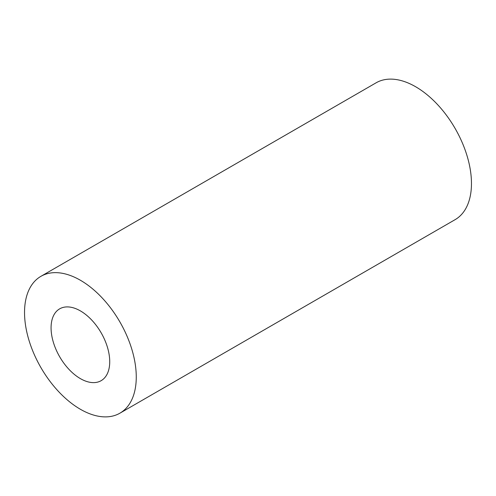 <?xml version="1.0" encoding="UTF-8"?>
<svg xmlns="http://www.w3.org/2000/svg" width="496" height="496" viewBox="0 0 496 496"><rect width="100%" height="100%" fill="white"/><g stroke="black" fill="none" stroke-linecap="round" stroke-linejoin="round"><path stroke-width="0.74" d="M80.395 280.252A79.007 45.613 60 0 1 132.01 349.878A79.007 45.613 60 0 1 119.902 413.187A79.007 45.613 60 0 1 80.395 409.274A79.007 45.613 60 0 1 28.787 339.648A79.007 45.613 60 0 1 40.895 276.34A79.007 45.613 60 0 1 80.395 280.252M40.895 276.34L376.098 82.813A79.007 45.613 60 0 1 415.605 86.726A79.007 45.613 60 0 1 467.213 156.352A79.007 45.613 60 0 1 455.105 219.66L119.902 413.187M80.395 378.628A41.472 23.944 60 0 1 53.301 342.079A41.472 23.944 60 0 1 59.663 308.847A41.472 23.944 60 0 1 80.395 310.899A41.472 23.944 60 0 1 107.496 347.448A41.472 23.944 60 0 1 101.134 380.68A41.472 23.944 60 0 1 80.395 378.628"/></g></svg>
